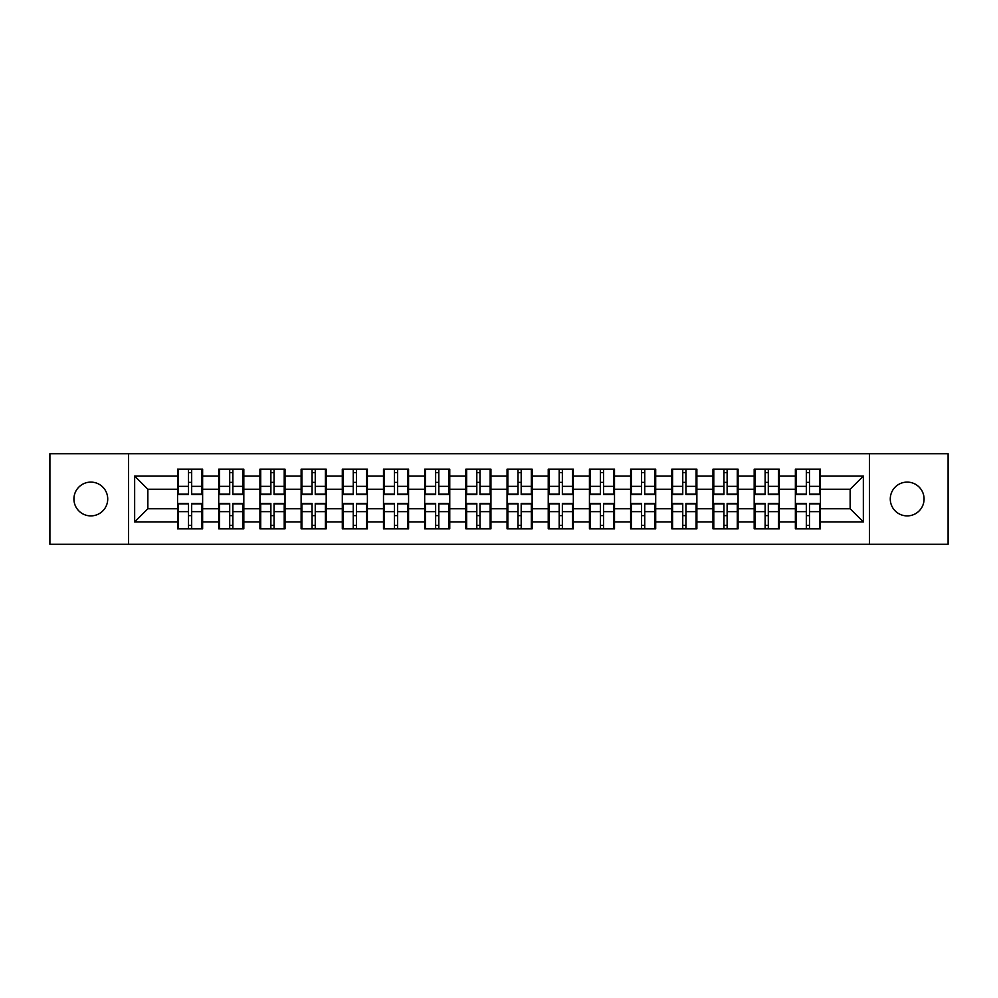 <?xml version="1.0" encoding="UTF-8"?>
<svg xmlns="http://www.w3.org/2000/svg" width="998" height="998" viewBox="0 0 998 998"><rect width="100%" height="100%" fill="white"/><g stroke="black" fill="none" stroke-linecap="round" stroke-linejoin="round"><path stroke-width="1.5" d="M907.182 515.891A16.891 16.891 0 0 1 890.278 499A16.891 16.891 0 0 1 907.182 482.109A16.891 16.891 0 0 1 924.073 499A16.891 16.891 0 0 1 907.182 515.891M90.818 515.891A16.891 16.891 0 0 1 73.927 499A16.891 16.891 0 0 1 90.818 482.109A16.891 16.891 0 0 1 107.722 499A16.891 16.891 0 0 1 90.818 515.891M869.42 544.284L948.1 544.284L948.1 453.716L869.42 453.716L869.42 544.284L128.58 544.284L128.58 453.716L49.9 453.716L49.9 544.284L128.58 544.284M820.443 515.766L819.657 515.766M796.155 515.766L795.369 515.766M795.369 482.234L796.155 482.234M819.657 482.234L820.443 482.234M820.443 478.803L819.657 478.803M796.155 478.803L795.369 478.803M795.369 519.197L796.155 519.197M819.657 519.197L820.443 519.197M779.263 515.766L778.465 515.766M754.975 515.766L754.176 515.766M754.176 482.234L754.975 482.234M778.465 482.234L779.263 482.234M779.263 478.803L778.465 478.803M754.975 478.803L754.176 478.803M754.176 519.197L754.975 519.197M778.465 519.197L779.263 519.197M738.071 515.766L737.285 515.766M713.782 515.766L712.984 515.766M712.984 482.234L713.782 482.234M737.285 482.234L738.071 482.234M738.071 478.803L737.285 478.803M713.782 478.803L712.984 478.803M712.984 519.197L713.782 519.197M737.285 519.197L738.071 519.197M696.878 515.766L696.093 515.766M672.59 515.766L671.804 515.766M671.804 482.234L672.59 482.234M696.093 482.234L696.878 482.234M696.878 478.803L696.093 478.803M672.59 478.803L671.804 478.803M671.804 519.197L672.59 519.197M696.093 519.197L696.878 519.197M655.698 515.766L654.9 515.766M631.41 515.766L630.611 515.766M630.611 482.234L631.41 482.234M654.9 482.234L655.698 482.234M655.698 478.803L654.9 478.803M631.41 478.803L630.611 478.803M630.611 519.197L631.41 519.197M654.9 519.197L655.698 519.197M614.506 515.766L613.72 515.766M590.217 515.766L589.431 515.766M589.431 482.234L590.217 482.234M613.72 482.234L614.506 482.234M614.506 478.803L613.72 478.803M590.217 478.803L589.431 478.803M589.431 519.197L590.217 519.197M613.72 519.197L614.506 519.197M573.326 515.766L572.528 515.766M549.037 515.766L548.239 515.766M548.239 482.234L549.037 482.234M572.528 482.234L573.326 482.234M573.326 478.803L572.528 478.803M549.037 478.803L548.239 478.803M548.239 519.197L549.037 519.197M572.528 519.197L573.326 519.197M532.134 515.766L531.348 515.766M507.845 515.766L507.059 515.766M507.059 482.234L507.845 482.234M531.348 482.234L532.134 482.234M532.134 478.803L531.348 478.803M507.845 478.803L507.059 478.803M507.059 519.197L507.845 519.197M531.348 519.197L532.134 519.197M490.941 515.766L490.155 515.766M466.652 515.766L465.866 515.766M465.866 482.234L466.652 482.234M490.155 482.234L490.941 482.234M490.941 478.803L490.155 478.803M466.652 478.803L465.866 478.803M465.866 519.197L466.652 519.197M490.155 519.197L490.941 519.197M449.761 515.766L448.963 515.766M425.472 515.766L424.674 515.766M424.674 482.234L425.472 482.234M448.963 482.234L449.761 482.234M449.761 478.803L448.963 478.803M425.472 478.803L424.674 478.803M424.674 519.197L425.472 519.197M448.963 519.197L449.761 519.197M408.569 515.766L407.783 515.766M384.28 515.766L383.494 515.766M383.494 482.234L384.28 482.234M407.783 482.234L408.569 482.234M408.569 478.803L407.783 478.803M384.28 478.803L383.494 478.803M383.494 519.197L384.28 519.197M407.783 519.197L408.569 519.197M367.389 515.766L366.59 515.766M343.1 515.766L342.302 515.766M342.302 482.234L343.1 482.234M366.59 482.234L367.389 482.234M367.389 478.803L366.59 478.803M343.1 478.803L342.302 478.803M342.302 519.197L343.1 519.197M366.59 519.197L367.389 519.197M326.196 515.766L325.41 515.766M301.907 515.766L301.122 515.766M301.122 482.234L301.907 482.234M325.41 482.234L326.196 482.234M326.196 478.803L325.41 478.803M301.907 478.803L301.122 478.803M301.122 519.197L301.907 519.197M325.41 519.197L326.196 519.197M285.016 515.766L284.218 515.766M260.715 515.766L259.929 515.766M259.929 482.234L260.715 482.234M284.218 482.234L285.016 482.234M285.016 478.803L284.218 478.803M260.715 478.803L259.929 478.803M259.929 519.197L260.715 519.197M284.218 519.197L285.016 519.197M243.824 515.766L243.025 515.766M219.535 515.766L218.737 515.766M218.737 482.234L219.535 482.234M243.025 482.234L243.824 482.234M243.824 478.803L243.025 478.803M219.535 478.803L218.737 478.803M218.737 519.197L219.535 519.197M243.025 519.197L243.824 519.197M869.42 453.716L128.58 453.716M850.146 508.768L850.146 489.232L820.443 489.232L820.443 508.768L850.146 508.768L863.345 521.966L863.345 476.034L820.443 476.034L820.443 469.16L795.369 469.16L795.369 489.232L779.263 489.232L779.263 508.768L795.369 508.768L795.369 489.232M863.345 521.966L820.443 521.966L820.443 528.84L795.369 528.84L795.369 521.966L779.263 521.966L779.263 528.84L754.176 528.84L754.176 521.966L738.071 521.966L738.071 528.84L712.984 528.84L712.984 521.966L696.878 521.966L696.878 528.84L671.804 528.84L671.804 521.966L655.698 521.966L655.698 528.84L630.611 528.84L630.611 521.966L614.506 521.966L614.506 528.84L589.431 528.84L589.431 521.966L573.326 521.966L573.326 528.84L548.239 528.84L548.239 521.966L532.134 521.966L532.134 528.84L507.059 528.84L507.059 521.966L490.941 521.966L490.941 528.84L465.866 528.84L465.866 521.966L449.761 521.966L449.761 528.84L424.674 528.84L424.674 521.966L408.569 521.966L408.569 528.84L383.494 528.84L383.494 521.966L367.389 521.966L367.389 528.84L342.302 528.84L342.302 521.966L326.196 521.966L326.196 528.84L301.122 528.84L301.122 521.966L285.016 521.966L285.016 528.84L259.929 528.84L259.929 521.966L243.824 521.966L243.824 528.84L218.737 528.84L218.737 521.966L202.631 521.966L202.631 528.84L177.557 528.84L177.557 521.966L134.655 521.966L134.655 476.034L177.557 476.034L177.557 489.232L147.854 489.232L147.854 508.768L177.557 508.768L177.557 489.232M795.369 476.034L779.263 476.034L779.263 469.16L754.176 469.16L754.176 476.034L738.071 476.034L738.071 469.16L712.984 469.16L712.984 476.034L696.878 476.034L696.878 469.16L671.804 469.16L671.804 476.034L655.698 476.034L655.698 469.16L630.611 469.16L630.611 476.034L614.506 476.034L614.506 469.16L589.431 469.16L589.431 476.034L573.326 476.034L573.326 469.16L548.239 469.16L548.239 476.034L532.134 476.034L532.134 469.16L507.059 469.16L507.059 476.034L490.941 476.034L490.941 469.16L465.866 469.16L465.866 476.034L449.761 476.034L449.761 469.16L424.674 469.16L424.674 476.034L408.569 476.034L408.569 469.16L383.494 469.16L383.494 476.034L367.389 476.034L367.389 469.16L342.302 469.16L342.302 476.034L326.196 476.034L326.196 469.16L301.122 469.16L301.122 476.034L285.016 476.034L285.016 469.16L259.929 469.16L259.929 476.034L243.824 476.034L243.824 469.16L218.737 469.16L218.737 476.034L202.631 476.034L202.631 469.16L177.557 469.16L177.557 476.034M795.369 508.768L795.369 521.966M779.263 508.768L779.263 521.966M779.263 476.034L779.263 489.232M738.071 508.768L754.176 508.768L754.176 489.232L738.071 489.232L738.071 521.966M754.176 508.768L754.176 521.966M754.176 476.034L754.176 489.232M738.071 476.034L738.071 489.232M696.878 508.768L712.984 508.768L712.984 489.232L696.878 489.232L696.878 521.966M712.984 508.768L712.984 521.966M712.984 476.034L712.984 489.232M696.878 476.034L696.878 489.232M655.698 508.768L671.804 508.768L671.804 489.232L655.698 489.232L655.698 521.966M671.804 508.768L671.804 521.966M671.804 476.034L671.804 489.232M655.698 476.034L655.698 489.232M614.506 508.768L630.611 508.768L630.611 489.232L614.506 489.232L614.506 521.966M630.611 508.768L630.611 521.966M630.611 476.034L630.611 489.232M614.506 476.034L614.506 489.232M573.326 508.768L589.431 508.768L589.431 489.232L573.326 489.232L573.326 521.966M589.431 508.768L589.431 521.966M589.431 476.034L589.431 489.232M573.326 476.034L573.326 489.232M532.134 508.768L548.239 508.768L548.239 489.232L532.134 489.232L532.134 521.966M548.239 508.768L548.239 521.966M548.239 476.034L548.239 489.232M532.134 476.034L532.134 489.232M490.941 508.768L507.059 508.768L507.059 489.232L490.941 489.232L490.941 521.966M507.059 508.768L507.059 521.966M507.059 476.034L507.059 489.232M490.941 476.034L490.941 489.232M449.761 508.768L465.866 508.768L465.866 489.232L449.761 489.232L449.761 521.966M465.866 508.768L465.866 521.966M465.866 476.034L465.866 489.232M449.761 476.034L449.761 489.232M408.569 508.768L424.674 508.768L424.674 489.232L408.569 489.232L408.569 521.966M424.674 508.768L424.674 521.966M424.674 476.034L424.674 489.232M408.569 476.034L408.569 489.232M367.389 508.768L383.494 508.768L383.494 489.232L367.389 489.232L367.389 521.966M383.494 508.768L383.494 521.966M383.494 476.034L383.494 489.232M367.389 476.034L367.389 489.232M326.196 508.768L342.302 508.768L342.302 489.232L326.196 489.232L326.196 521.966M342.302 508.768L342.302 521.966M342.302 476.034L342.302 489.232M326.196 476.034L326.196 489.232M285.016 508.768L301.122 508.768L301.122 489.232L285.016 489.232L285.016 521.966M301.122 508.768L301.122 521.966M301.122 476.034L301.122 489.232M285.016 476.034L285.016 489.232M243.824 508.768L259.929 508.768L259.929 489.232L243.824 489.232L243.824 521.966M259.929 508.768L259.929 521.966M259.929 476.034L259.929 489.232M243.824 476.034L243.824 489.232M202.631 508.768L218.737 508.768L218.737 489.232L202.631 489.232L202.631 521.966M218.737 508.768L218.737 521.966M218.737 476.034L218.737 489.232M202.631 476.034L202.631 489.232M202.631 515.766L201.846 515.766M178.343 515.766L177.557 515.766M177.557 482.234L178.343 482.234M201.846 482.234L202.631 482.234M202.631 478.803L201.846 478.803M178.343 478.803L177.557 478.803M177.557 519.197L178.343 519.197M201.846 519.197L202.631 519.197M177.557 508.768L177.557 521.966M147.854 508.768L134.655 521.966M134.655 476.034L147.854 489.232M820.443 508.768L820.443 521.966M820.443 476.034L820.443 489.232M863.345 476.034L850.146 489.232M201.846 469.16L201.846 494.509L191.678 494.509L191.678 469.16M188.51 469.16L188.51 494.509L178.343 494.509L178.343 469.16M188.51 472.603L191.678 472.603M191.678 482.371L188.51 482.371M178.343 528.84L178.343 503.491L188.51 503.491L188.51 528.84M191.678 528.84L191.678 503.491L201.846 503.491L201.846 528.84M191.678 525.397L188.51 525.397M188.51 515.629L191.678 515.629M243.025 469.16L243.025 494.509L232.871 494.509L232.871 469.16M229.702 469.16L229.702 494.509L219.535 494.509L219.535 469.16M229.702 472.603L232.871 472.603M232.871 482.371L229.702 482.371M284.218 469.16L284.218 494.509L274.051 494.509L274.051 469.16M270.882 469.16L270.882 494.509L260.715 494.509L260.715 469.16M270.882 472.603L274.051 472.603M274.051 482.371L270.882 482.371M325.41 469.16L325.41 494.509L315.243 494.509L315.243 469.16M312.075 469.16L312.075 494.509L301.907 494.509L301.907 469.16M312.075 472.603L315.243 472.603M315.243 482.371L312.075 482.371M366.59 469.16L366.59 494.509L356.423 494.509L356.423 469.16M353.255 469.16L353.255 494.509L343.1 494.509L343.1 469.16M353.255 472.603L356.423 472.603M356.423 482.371L353.255 482.371M407.783 469.16L407.783 494.509L397.616 494.509L397.616 469.16M394.447 469.16L394.447 494.509L384.28 494.509L384.28 469.16M394.447 472.603L397.616 472.603M397.616 482.371L394.447 482.371M219.535 528.84L219.535 503.491L229.702 503.491L229.702 528.84M232.871 528.84L232.871 503.491L243.025 503.491L243.025 528.84M232.871 525.397L229.702 525.397M229.702 515.629L232.871 515.629M260.715 528.84L260.715 503.491L270.882 503.491L270.882 528.84M274.051 528.84L274.051 503.491L284.218 503.491L284.218 528.84M274.051 525.397L270.882 525.397M270.882 515.629L274.051 515.629M301.907 528.84L301.907 503.491L312.075 503.491L312.075 528.84M315.243 528.84L315.243 503.491L325.41 503.491L325.41 528.84M315.243 525.397L312.075 525.397M312.075 515.629L315.243 515.629M343.1 528.84L343.1 503.491L353.255 503.491L353.255 528.84M356.423 528.84L356.423 503.491L366.59 503.491L366.59 528.84M356.423 525.397L353.255 525.397M353.255 515.629L356.423 515.629M384.28 528.84L384.28 503.491L394.447 503.491L394.447 528.84M397.616 528.84L397.616 503.491L407.783 503.491L407.783 528.84M397.616 525.397L394.447 525.397M394.447 515.629L397.616 515.629M448.963 469.16L448.963 494.509L438.808 494.509L438.808 469.16M435.639 469.16L435.639 494.509L425.472 494.509L425.472 469.16M435.639 472.603L438.808 472.603M438.808 482.371L435.639 482.371M425.472 528.84L425.472 503.491L435.639 503.491L435.639 528.84M438.808 528.84L438.808 503.491L448.963 503.491L448.963 528.84M438.808 525.397L435.639 525.397M435.639 515.629L438.808 515.629M490.155 469.16L490.155 494.509L479.988 494.509L479.988 469.16M476.819 469.16L476.819 494.509L466.652 494.509L466.652 469.16M476.819 472.603L479.988 472.603M479.988 482.371L476.819 482.371M466.652 528.84L466.652 503.491L476.819 503.491L476.819 528.84M479.988 528.84L479.988 503.491L490.155 503.491L490.155 528.84M479.988 525.397L476.819 525.397M476.819 515.629L479.988 515.629M531.348 469.16L531.348 494.509L521.181 494.509L521.181 469.16M518.012 469.16L518.012 494.509L507.845 494.509L507.845 469.16M518.012 472.603L521.181 472.603M521.181 482.371L518.012 482.371M507.845 528.84L507.845 503.491L518.012 503.491L518.012 528.84M521.181 528.84L521.181 503.491L531.348 503.491L531.348 528.84M521.181 525.397L518.012 525.397M518.012 515.629L521.181 515.629M572.528 469.16L572.528 494.509L562.361 494.509L562.361 469.16M559.192 469.16L559.192 494.509L549.037 494.509L549.037 469.16M559.192 472.603L562.361 472.603M562.361 482.371L559.192 482.371M549.037 528.84L549.037 503.491L559.192 503.491L559.192 528.84M562.361 528.84L562.361 503.491L572.528 503.491L572.528 528.84M562.361 525.397L559.192 525.397M559.192 515.629L562.361 515.629M613.72 469.16L613.72 494.509L603.553 494.509L603.553 469.16M600.384 469.16L600.384 494.509L590.217 494.509L590.217 469.16M600.384 472.603L603.553 472.603M603.553 482.371L600.384 482.371M590.217 528.84L590.217 503.491L600.384 503.491L600.384 528.84M603.553 528.84L603.553 503.491L613.72 503.491L613.72 528.84M603.553 525.397L600.384 525.397M600.384 515.629L603.553 515.629M654.9 469.16L654.9 494.509L644.745 494.509L644.745 469.16M641.577 469.16L641.577 494.509L631.41 494.509L631.41 469.16M641.577 472.603L644.745 472.603M644.745 482.371L641.577 482.371M631.41 528.84L631.41 503.491L641.577 503.491L641.577 528.84M644.745 528.84L644.745 503.491L654.9 503.491L654.9 528.84M644.745 525.397L641.577 525.397M641.577 515.629L644.745 515.629M696.093 469.16L696.093 494.509L685.925 494.509L685.925 469.16M682.757 469.16L682.757 494.509L672.59 494.509L672.59 469.16M682.757 472.603L685.925 472.603M685.925 482.371L682.757 482.371M672.59 528.84L672.59 503.491L682.757 503.491L682.757 528.84M685.925 528.84L685.925 503.491L696.093 503.491L696.093 528.84M685.925 525.397L682.757 525.397M682.757 515.629L685.925 515.629M737.285 469.16L737.285 494.509L727.118 494.509L727.118 469.16M723.949 469.16L723.949 494.509L713.782 494.509L713.782 469.16M723.949 472.603L727.118 472.603M727.118 482.371L723.949 482.371M713.782 528.84L713.782 503.491L723.949 503.491L723.949 528.84M727.118 528.84L727.118 503.491L737.285 503.491L737.285 528.84M727.118 525.397L723.949 525.397M723.949 515.629L727.118 515.629M778.465 469.16L778.465 494.509L768.298 494.509L768.298 469.16M765.129 469.16L765.129 494.509L754.975 494.509L754.975 469.16M765.129 472.603L768.298 472.603M768.298 482.371L765.129 482.371M754.975 528.84L754.975 503.491L765.129 503.491L765.129 528.84M768.298 528.84L768.298 503.491L778.465 503.491L778.465 528.84M768.298 525.397L765.129 525.397M765.129 515.629L768.298 515.629M819.657 469.16L819.657 494.509L809.49 494.509L809.49 469.16M806.322 469.16L806.322 494.509L796.155 494.509L796.155 469.16M806.322 472.603L809.49 472.603M809.49 482.371L806.322 482.371M796.155 528.84L796.155 503.491L806.322 503.491L806.322 528.84M809.49 528.84L809.49 503.491L819.657 503.491L819.657 528.84M809.49 525.397L806.322 525.397M806.322 515.629L809.49 515.629M188.51 486.363L178.343 486.363M188.51 494.172L178.343 494.172M201.846 486.363L191.678 486.363M201.846 494.172L191.678 494.172M191.678 511.637L201.846 511.637M191.678 503.828L201.846 503.828M178.343 511.637L188.51 511.637M178.343 503.828L188.51 503.828M229.702 486.363L219.535 486.363M229.702 494.172L219.535 494.172M243.025 486.363L232.871 486.363M243.025 494.172L232.871 494.172M270.882 486.363L260.715 486.363M270.882 494.172L260.715 494.172M284.218 486.363L274.051 486.363M284.218 494.172L274.051 494.172M312.075 486.363L301.907 486.363M312.075 494.172L301.907 494.172M325.41 486.363L315.243 486.363M325.41 494.172L315.243 494.172M353.255 486.363L343.1 486.363M353.255 494.172L343.1 494.172M366.59 486.363L356.423 486.363M366.59 494.172L356.423 494.172M394.447 486.363L384.28 486.363M394.447 494.172L384.28 494.172M407.783 486.363L397.616 486.363M407.783 494.172L397.616 494.172M232.871 511.637L243.025 511.637M232.871 503.828L243.025 503.828M219.535 511.637L229.702 511.637M219.535 503.828L229.702 503.828M274.051 511.637L284.218 511.637M274.051 503.828L284.218 503.828M260.715 511.637L270.882 511.637M260.715 503.828L270.882 503.828M315.243 511.637L325.41 511.637M315.243 503.828L325.41 503.828M301.907 511.637L312.075 511.637M301.907 503.828L312.075 503.828M356.423 511.637L366.59 511.637M356.423 503.828L366.59 503.828M343.1 511.637L353.255 511.637M343.1 503.828L353.255 503.828M397.616 511.637L407.783 511.637M397.616 503.828L407.783 503.828M384.28 511.637L394.447 511.637M384.28 503.828L394.447 503.828M435.639 486.363L425.472 486.363M435.639 494.172L425.472 494.172M448.963 486.363L438.808 486.363M448.963 494.172L438.808 494.172M438.808 511.637L448.963 511.637M438.808 503.828L448.963 503.828M425.472 511.637L435.639 511.637M425.472 503.828L435.639 503.828M476.819 486.363L466.652 486.363M476.819 494.172L466.652 494.172M490.155 486.363L479.988 486.363M490.155 494.172L479.988 494.172M479.988 511.637L490.155 511.637M479.988 503.828L490.155 503.828M466.652 511.637L476.819 511.637M466.652 503.828L476.819 503.828M518.012 486.363L507.845 486.363M518.012 494.172L507.845 494.172M531.348 486.363L521.181 486.363M531.348 494.172L521.181 494.172M521.181 511.637L531.348 511.637M521.181 503.828L531.348 503.828M507.845 511.637L518.012 511.637M507.845 503.828L518.012 503.828M559.192 486.363L549.037 486.363M559.192 494.172L549.037 494.172M572.528 486.363L562.361 486.363M572.528 494.172L562.361 494.172M562.361 511.637L572.528 511.637M562.361 503.828L572.528 503.828M549.037 511.637L559.192 511.637M549.037 503.828L559.192 503.828M600.384 486.363L590.217 486.363M600.384 494.172L590.217 494.172M613.72 486.363L603.553 486.363M613.72 494.172L603.553 494.172M603.553 511.637L613.72 511.637M603.553 503.828L613.72 503.828M590.217 511.637L600.384 511.637M590.217 503.828L600.384 503.828M641.577 486.363L631.41 486.363M641.577 494.172L631.41 494.172M654.9 486.363L644.745 486.363M654.9 494.172L644.745 494.172M644.745 511.637L654.9 511.637M644.745 503.828L654.9 503.828M631.41 511.637L641.577 511.637M631.41 503.828L641.577 503.828M682.757 486.363L672.59 486.363M682.757 494.172L672.59 494.172M696.093 486.363L685.925 486.363M696.093 494.172L685.925 494.172M685.925 511.637L696.093 511.637M685.925 503.828L696.093 503.828M672.59 511.637L682.757 511.637M672.59 503.828L682.757 503.828M723.949 486.363L713.782 486.363M723.949 494.172L713.782 494.172M737.285 486.363L727.118 486.363M737.285 494.172L727.118 494.172M727.118 511.637L737.285 511.637M727.118 503.828L737.285 503.828M713.782 511.637L723.949 511.637M713.782 503.828L723.949 503.828M765.129 486.363L754.975 486.363M765.129 494.172L754.975 494.172M778.465 486.363L768.298 486.363M778.465 494.172L768.298 494.172M768.298 511.637L778.465 511.637M768.298 503.828L778.465 503.828M754.975 511.637L765.129 511.637M754.975 503.828L765.129 503.828M806.322 486.363L796.155 486.363M806.322 494.172L796.155 494.172M819.657 486.363L809.49 486.363M819.657 494.172L809.49 494.172M809.49 511.637L819.657 511.637M809.49 503.828L819.657 503.828M796.155 511.637L806.322 511.637M796.155 503.828L806.322 503.828"/></g></svg>

